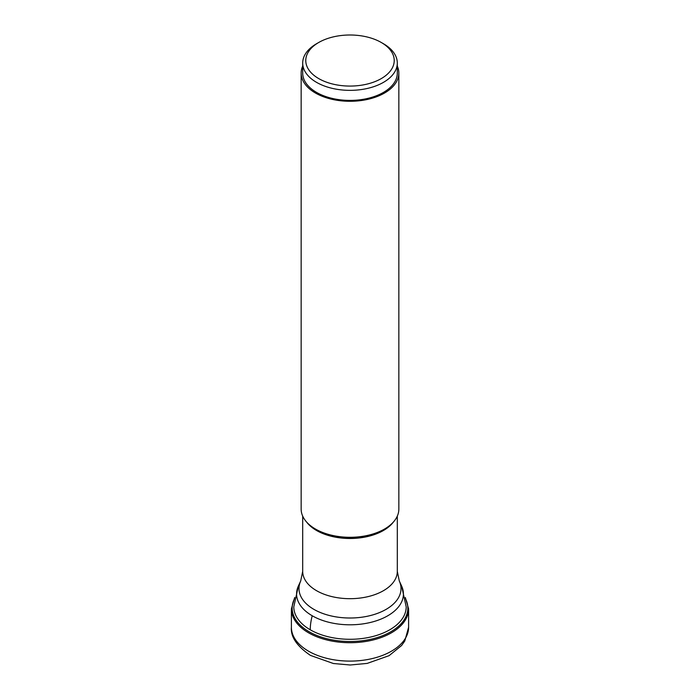 <?xml version="1.0" encoding="UTF-8"?>
<svg xmlns="http://www.w3.org/2000/svg" width="700" height="700" viewBox="0 0 700 700"><rect width="100%" height="100%" fill="white"/><g stroke="black" fill="none" stroke-linecap="round" stroke-linejoin="round"><path stroke-width="1.05" d="M302.697 66.071A48.843 28.201 0 0 0 301.158 73.098A48.843 28.201 0 0 0 315.464 93.03A48.843 28.201 0 0 0 368.69 99.146A48.843 28.201 0 0 0 398.842 73.098L398.842 509.093A48.843 28.201 180 0 1 384.536 529.034L383.959 529.366A48.029 27.729 180 0 1 316.041 529.366L316.041 529.366A48.029 27.729 180 0 1 316.006 529.349M384.536 529.034A48.843 28.201 180 0 1 315.464 529.034L315.464 529.034A48.843 28.201 180 0 1 301.158 509.093L301.158 73.098M316.041 529.366L315.464 529.034L316.041 529.366M398.842 73.098A48.843 28.201 0 0 0 397.303 66.071M397.303 63.044L397.303 73.098A47.303 27.309 180 0 1 383.451 92.409A47.303 27.309 180 0 1 331.896 98.324A47.303 27.309 180 0 1 302.697 73.098L302.697 63.044A47.303 27.309 0 0 0 316.549 82.355A47.303 27.309 0 0 0 383.451 82.355A47.303 27.309 0 0 0 397.303 63.044A47.303 27.309 0 0 0 383.451 43.732L381.273 42.481A44.222 25.532 180 0 1 381.273 78.593A44.222 25.532 180 0 1 318.727 78.593A44.222 25.532 180 0 1 318.727 42.481L316.549 43.732A47.303 27.309 0 0 0 302.697 63.044M316.549 43.732L318.727 42.481A44.222 25.532 180 0 1 381.273 42.481M308.56 651.192A58.608 33.836 180 0 1 291.392 627.261L291.392 608.878A58.608 33.836 0 0 0 308.56 632.809A58.608 33.836 0 0 0 372.426 640.141A58.608 33.836 0 0 0 408.608 608.878L408.608 627.261A58.608 33.836 180 0 1 372.426 658.525A58.608 33.836 180 0 1 308.56 651.192M405.545 598.78A57.846 33.399 180 0 1 379.453 636.843A57.846 33.399 180 0 1 309.094 631.715A57.846 33.399 180 0 1 294.455 598.78M310.257 629.79A56.201 32.454 0 0 0 371.507 636.825A56.201 32.454 0 0 0 406.201 606.847L401.625 586.023A53.419 30.844 180 0 1 376.679 620.681A53.419 30.844 180 0 1 312.226 615.764A53.419 30.844 180 0 1 298.375 586.023L293.799 606.847A56.201 32.454 0 0 0 310.257 629.79A46.148 26.644 120 0 1 312.226 615.764M298.375 586.023L300.703 580.983A51.012 29.452 0 0 0 313.898 609.367A51.012 29.452 0 0 0 313.924 609.385A51.012 29.452 0 0 0 375.471 614.075A51.012 29.452 0 0 0 399.297 580.983L401.625 586.023M399.297 580.983L397.303 571.375A47.303 27.309 180 0 1 368.104 596.61A47.303 27.309 180 0 1 316.549 590.686A47.303 27.309 180 0 1 316.523 590.669A47.303 27.309 180 0 1 302.697 571.375L300.703 580.983M306.521 521.938A47.303 27.309 0 0 0 316.523 530.477A47.303 27.309 0 0 0 316.549 530.495A47.303 27.309 0 0 0 393.479 521.938M294.683 597.52L291.392 608.878M408.608 627.261L404.775 640.999L401.616 645.496L389.069 655.673L367.168 663.407L350.21 665L333.392 663.512L310.467 655.41C296.887 646.188 290.526 636.799 291.392 627.261M405.317 597.52L408.608 608.878M397.303 516.11L397.303 571.375M302.697 516.11L302.697 571.375"/></g></svg>
